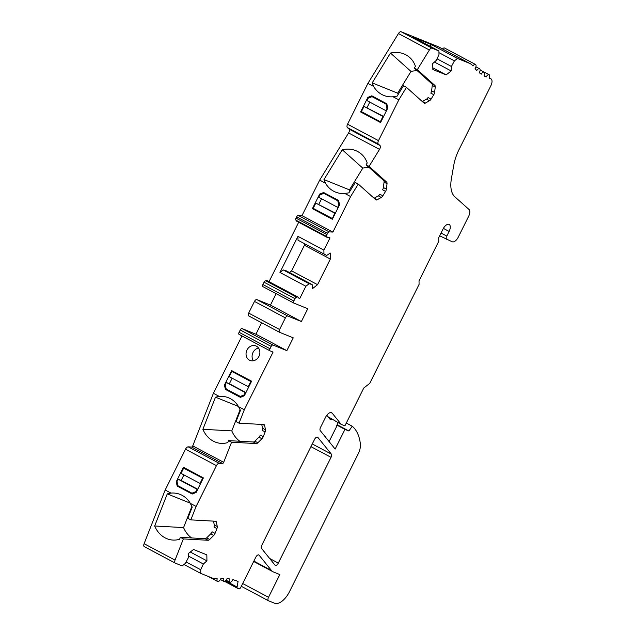 <?xml version="1.0" encoding="UTF-8"?>
<svg xmlns="http://www.w3.org/2000/svg" width="635" height="635" viewBox="0 0 635 635"><rect width="100%" height="100%" fill="white"/><g stroke="black" fill="none" stroke-linecap="round" stroke-linejoin="round"><path stroke-width="0.95" d="M442.476 48.911A3.254 1.627 -62 0 1 444.579 48.03L475.496 64.468A3.254 1.627 118 0 0 472.908 65.969A32.575 16.24 118 0 0 470.154 63.619A32.575 16.24 118 0 0 469.384 63.262L457.502 58.468L454.414 60.865L451.429 66.469L451.191 70.961L446.151 74.874L432.848 69.501L432.745 63.508L436.308 60.365L438.983 54.634L438.92 50.959L432.062 48.189A3.254 1.627 118 0 0 429.371 49.998L417.306 69.691L434.864 85.415A3.254 1.627 -62 0 1 435.245 87.003L434.61 92.424A3.254 1.627 -62 0 1 433.776 94.702L431.062 99.123A3.254 1.627 -62 0 1 429.506 100.751L425.402 103.068A3.254 1.627 -62 0 1 424.196 103.203A3.254 1.627 -62 0 1 424.037 103.092L406.471 87.368L398.828 99.846L378.484 140.645A3.254 1.627 118 0 0 378.301 144.018L379.968 145.51A3.254 1.627 -62 0 1 379.516 149.384L369.094 166.386L386.651 182.11A3.254 1.627 -62 0 1 387.032 183.706L386.397 189.119A3.254 1.627 -62 0 1 385.564 191.397L382.849 195.818A3.254 1.627 -62 0 1 381.294 197.445L377.19 199.763A3.254 1.627 -62 0 1 375.983 199.906A3.254 1.627 -62 0 1 375.825 199.787L358.259 184.071L350.615 196.548L332.899 232.077L329.176 231.878A1.953 0.976 118 0 0 327.565 233.291L326.93 234.569A1.953 0.976 118 0 0 326.922 236.665A1.953 0.976 118 0 0 326.969 236.68A3.254 1.627 118 0 0 327.509 237.593A3.254 1.627 118 0 0 327.581 237.633A3.254 1.627 118 0 0 328.779 237.419L329.994 237.903L323.89 250.134L323.961 254.016L326.668 255.46L330.248 253.055L330.351 259.048L317.571 284.678L312.531 288.592L312.15 284.583L309.15 283.718L305.887 286.25L299.784 298.49L298.577 297.998A3.254 1.627 118 0 0 298.037 297.085A3.254 1.627 118 0 0 297.958 297.053A3.254 1.627 118 0 0 296.759 297.267A1.953 0.976 118 0 0 294.981 298.648L293.822 300.974A1.953 0.976 118 0 0 293.815 303.07A1.953 0.976 118 0 0 293.854 303.093L307.769 308.713L301.379 321.524L287.774 316.032A2.603 1.302 118 0 0 285.401 317.873L279.59 329.517A2.603 1.302 118 0 0 279.575 332.311A2.603 1.302 118 0 0 279.638 332.335L293.243 337.836L286.853 350.647L272.947 345.035A1.953 0.976 118 0 0 271.169 346.416L270.01 348.742A1.953 0.976 118 0 0 269.994 350.837A1.953 0.976 118 0 0 270.042 350.853L273.066 352.076L244.316 409.75L239.038 423.18L263.763 424.545A3.254 1.627 -62 0 1 264.128 424.64A3.254 1.627 -62 0 1 264.652 425.482L265.454 429.776A3.254 1.627 -62 0 1 265.144 431.911L263.271 436.674A3.254 1.627 -62 0 1 261.938 438.745L257.866 442.778A3.254 1.627 -62 0 1 256.294 443.579L231.569 442.222L223.679 462.32A1.302 0.651 -62 0 1 222.512 463.471L219.123 463.28A3.254 1.627 118 0 0 216.44 465.645L196.104 506.444L190.825 519.882L215.551 521.24A3.254 1.627 -62 0 1 215.916 521.335A3.254 1.627 -62 0 1 216.44 522.176L217.249 526.478A3.254 1.627 -62 0 1 216.932 528.606L215.059 533.368A3.254 1.627 -62 0 1 213.725 535.44L209.653 539.472A3.254 1.627 -62 0 1 208.082 540.274L183.356 538.917L175.03 560.126A3.254 1.627 118 0 0 175.244 563.102A3.254 1.627 118 0 0 175.316 563.134L182.181 565.904L185.269 563.507L188.254 557.903L188.492 553.41L193.532 549.497L206.835 554.871L206.939 560.864L203.367 564.007L200.7 569.738L200.763 573.413L183.991 564.499M484.013 75.859L486.148 76.994A130.318 64.96 -62 0 1 484.561 76.2A130.318 64.96 -62 0 1 483.997 75.89A3.254 1.627 118 0 0 484.124 72.192A3.254 1.627 118 0 0 481.235 74.168A130.318 64.96 -62 0 1 479.282 72.7A3.254 1.627 118 0 0 479.552 68.747A3.254 1.627 118 0 0 476.806 70.485A130.318 64.96 -62 0 1 475.075 68.659A3.254 1.627 118 0 0 475.496 64.468M439.666 235.799L452.295 241.816A6.517 3.246 118 0 0 458.224 237.212L468.678 216.241A6.517 3.246 118 0 0 469.035 209.494L455.335 197.231A32.575 16.24 -62 0 1 451.429 178.483L453.834 164.909A32.575 16.24 -62 0 1 459.065 149.527L490.855 85.765A6.517 3.246 118 0 0 490.895 78.796A6.517 3.246 118 0 0 490.736 78.724A6.517 3.246 118 0 0 490.593 78.669A130.318 64.96 -62 0 1 489.172 78.216A3.254 1.627 118 0 0 489.172 74.763A3.254 1.627 118 0 0 486.148 76.994M441.047 233.037L446.786 236.093L446.849 239.617M446.786 236.093L449.112 231.434A6.517 3.246 -62 0 0 449.151 224.457A6.517 3.246 -62 0 0 443.063 228.989L438.706 237.728L438.769 241.252L419.021 280.86L419.076 284.385L369.705 383.413L363.776 388.017L344.9 425.879L341.273 424.418L332.192 413.171A6.517 3.246 -62 0 0 331.66 412.726A6.517 3.246 -62 0 0 331.51 412.655A6.517 3.246 -62 0 0 325.58 417.258L320.548 427.363A3.254 1.627 -62 0 0 320.262 430.625L335.153 449.072L344.956 429.403L336.939 425.14M328.033 416.758L341.273 424.418M328.295 440.587L329.382 441.023L336.645 426.458M337.137 424.744L348.893 430.99L344.956 429.403M346.305 423.061L352.242 426.22L348.893 430.99M200.763 573.413L212.638 578.207A32.575 16.24 118 0 0 217.233 578.779A3.254 1.627 118 0 0 217.551 581.462A3.254 1.627 118 0 0 220.901 578.453A130.318 64.96 -62 0 1 223.568 578.406A3.254 1.627 118 0 0 223.798 581.342A3.254 1.627 118 0 0 227.052 578.596A130.318 64.96 -62 0 1 229.568 578.929A3.254 1.627 118 0 0 229.687 582.128A3.254 1.627 118 0 0 232.839 579.644A130.318 64.96 -62 0 1 236.712 580.938A130.318 64.96 -62 0 1 238.069 581.517L237.093 587.034A1.953 0.976 118 0 0 237.395 588.208A1.953 0.976 118 0 0 237.442 588.224L238.951 588.836A1.953 0.976 118 0 0 240.728 587.454L255.802 557.22A3.254 1.627 -62 0 1 258.762 554.919A3.254 1.627 -62 0 1 258.842 554.958A3.254 1.627 -62 0 1 259.104 555.181L271.431 570.452A19.55 9.747 118 0 0 273.018 571.778A19.55 9.747 118 0 0 273.487 571.992L279.852 574.564L268.526 597.281A3.254 1.627 118 0 0 268.51 600.774A3.254 1.627 118 0 0 268.581 600.805L274.63 603.25A16.288 8.12 118 0 0 289.449 591.741L358.124 454.001A13.033 6.493 118 0 0 359.354 451.112A13.033 6.493 118 0 0 360.394 443.992A65.159 32.48 118 0 0 352.242 426.22M326.874 236.633L296.045 220.242A1.953 0.976 -62 0 1 295.997 220.226A1.953 0.976 -62 0 1 296.005 218.13L296.648 216.852A1.953 0.976 -62 0 1 298.252 215.44L301.974 215.638L319.691 180.11L348.591 132.945A3.254 1.627 118 0 0 349.044 129.072L347.377 127.579A3.254 1.627 -62 0 1 347.559 124.206L367.903 83.407L398.447 33.552A3.254 1.627 -62 0 1 401.137 31.75L438.46 46.823A32.575 16.24 -62 0 1 439.229 47.18L470.154 63.619M296.664 221.194A3.254 1.627 -62 0 1 296.585 221.155A3.254 1.627 -62 0 1 296.045 220.25M269.049 281.678L298.672 222.266M293.767 303.046L262.938 286.655A1.953 0.976 -62 0 1 262.89 286.631A1.953 0.976 -62 0 1 262.898 284.536L264.065 282.21A1.953 0.976 -62 0 1 265.843 280.829A3.254 1.627 -62 0 1 267.033 280.606A3.254 1.627 -62 0 1 267.113 280.646L298.037 297.085M279.519 332.272L248.714 315.897A2.603 1.302 -62 0 1 248.658 315.873A2.603 1.302 -62 0 1 248.666 313.079L254.476 301.427A2.603 1.302 -62 0 1 256.85 299.585L270.454 305.086L276.146 293.68M269.954 350.806L239.117 334.415A1.953 0.976 -62 0 1 239.07 334.399A1.953 0.976 -62 0 1 239.085 332.303L240.244 329.97A1.953 0.976 -62 0 1 242.022 328.589L255.937 334.208L261.636 322.77M175.173 563.054L144.399 546.695A3.254 1.627 -62 0 1 144.32 546.664A3.254 1.627 -62 0 1 144.105 543.687L165.179 490.006L185.523 449.207A3.254 1.627 -62 0 1 188.198 446.842L191.595 447.032A1.302 0.651 118 0 0 192.754 445.881L213.392 393.311L241.991 335.947M317.841 437.38L331.311 454.073A3.254 1.627 -62 0 1 331.033 457.343L278.313 563.078A3.254 1.627 -62 0 1 275.272 565.341A3.254 1.627 -62 0 1 275.003 565.118L261.533 548.426A3.254 1.627 -62 0 1 261.81 545.163L314.531 439.428A3.254 1.627 -62 0 1 317.571 437.158A3.254 1.627 -62 0 1 317.841 437.38L317.238 437.063M336.344 426.339L338.137 422.751M332.669 419.227L330.422 419.719L326.819 415.258M200.7 569.738L186.087 561.975M206.939 560.864L190.294 552.013M203.367 564.007L188.349 556.022M165.179 490.006L170.982 493.093L167.275 493.879L154.67 525.994A26.067 22.019 93.1 0 0 172.998 540.075A26.067 22.019 93.1 0 0 179.61 539.258L180.364 537.329L183.356 538.917M170.982 493.093A26.067 22.566 112 0 1 180.237 494.451A26.067 22.566 112 0 1 182.094 495.316A26.067 22.566 112 0 1 190.302 503.364L196.104 506.444M176.181 481.854L183.444 467.289L203.391 477.901L196.136 492.458L192.191 494.046L177.228 486.092L176.181 481.854L177.149 482.243M213.392 393.311L219.194 396.391L215.487 397.177L202.882 429.3A26.067 22.019 93.1 0 0 221.21 443.381A26.067 22.019 93.1 0 0 227.814 442.555L228.576 440.626L231.569 442.222M219.194 396.391A26.067 22.566 112 0 1 228.449 397.748A26.067 22.566 112 0 1 230.307 398.613A26.067 22.566 112 0 1 238.514 406.662L244.316 409.75M249.476 360.172A7.818 6.771 112 0 1 246.824 350.322A7.818 6.771 112 0 1 255.889 345.932A7.818 6.771 112 0 1 256.445 346.186A7.818 6.771 112 0 1 259.096 356.037A7.818 6.771 112 0 1 250.031 360.426A7.818 6.771 112 0 1 249.476 360.172M231.656 370.594L251.603 381.198L244.348 395.764L240.403 397.351L225.441 389.398L224.393 385.159L231.656 370.594M255.937 334.208L286.853 350.647M270.454 305.086L301.379 321.524M265.843 280.829L296.759 297.267M298.545 297.823L299.784 298.49M323.89 250.134L297.958 236.347L279.948 272.463L305.887 286.25M301.974 215.638L332.899 232.077M319.691 180.11L325.493 183.19A26.067 22.566 112 0 0 333.7 191.238A26.067 22.566 112 0 0 335.558 192.103A26.067 22.566 112 0 0 344.805 193.461L350.615 196.548M323.604 192.508L338.566 200.462L339.606 204.7L332.343 219.258L312.396 208.653L319.659 194.088L323.604 192.508M369.094 166.386L366.101 164.798L367.197 163.005A26.067 22.423 131.8 0 0 361.537 154.21A26.067 22.423 131.8 0 0 342.257 149.749L323.977 179.578L325.493 183.19M367.903 83.407L373.705 86.495A26.067 22.566 112 0 0 381.913 94.544A26.067 22.566 112 0 0 383.77 95.409A26.067 22.566 112 0 0 393.017 96.766L398.828 99.846M386.778 103.759L387.818 107.998L380.555 122.563L360.609 111.958L367.871 97.393L371.816 95.806L386.778 103.759M417.306 69.691L414.314 68.104L415.409 66.31A26.067 22.423 131.8 0 0 409.75 57.515A26.067 22.423 131.8 0 0 390.469 53.054L372.189 82.883L373.705 86.495M457.502 58.468L431.57 44.68L412.988 37.171L438.92 50.959M454.414 60.865L438.952 52.641M429.752 46.085L431.57 44.68M451.429 66.469L437.031 58.817M451.191 70.961L434.411 62.039M446.151 74.874L432.816 67.786M433.776 94.702L430.784 93.107A3.254 1.627 118 0 0 431.617 90.829L432.252 85.415A3.254 1.627 118 0 0 431.871 83.82L414.314 68.104M372.189 82.883L397.677 93.178L398.137 94.496M397.677 93.178L411.004 71.43A26.067 22.423 -48.2 0 1 417.346 70.818M422.299 101.536A3.254 1.627 118 0 0 422.41 101.473L426.514 99.155A3.254 1.627 118 0 0 428.069 97.528L431.062 99.123M393.017 96.766L397.129 96.139L403.479 85.781L406.471 87.368M390.469 53.054L411.004 71.43M366.379 114.284L360.609 111.958M369.022 97.861L367.871 97.393M372.023 96.655L368.078 98.242L366.919 100.568L385.866 110.649L387.032 108.315L385.985 104.076L372.023 96.655L377.793 98.989M386.953 104.465L385.985 104.076M387.556 108.529L387.032 108.315M383.492 116.681L382.961 116.475L380.349 121.714L380.873 121.928M386.39 110.855L385.866 110.649M382.961 116.475L364.014 106.394L361.394 111.641L380.349 121.714M383.611 116.435L364.014 106.394M369.784 102.1L367.038 107.617M385.564 191.397L382.572 189.809A3.254 1.627 118 0 0 383.405 187.531L384.04 182.11A3.254 1.627 118 0 0 383.659 180.523L366.101 164.798M323.977 179.578L349.464 189.873L349.925 191.191M349.464 189.873L362.791 168.132A26.067 22.423 -48.2 0 1 369.133 167.513M374.086 198.239A3.254 1.627 118 0 0 374.198 198.176L378.301 195.858A3.254 1.627 118 0 0 379.857 194.231L382.849 195.818M344.805 193.461L348.917 192.834L355.267 182.475L358.259 184.071M342.257 149.749L362.791 168.132M318.167 210.987L312.396 208.653M332.415 218.527L334.748 213.169L335.28 213.384M320.81 194.556L319.659 194.088M323.81 193.35L319.865 194.937L318.706 197.271L337.653 207.343L338.82 205.018L337.78 200.779L323.81 193.35L329.581 195.683M338.741 201.168L337.78 200.779M339.344 205.224L338.82 205.018M338.185 207.558L337.653 207.343M334.748 213.169L315.801 203.097L313.182 208.336L332.137 218.416M335.407 213.13L315.801 203.097M321.572 198.795L318.826 204.319M323.961 254.016L298.021 240.228L297.958 236.347M330.351 259.048L304.419 245.261L304.387 243.61M317.571 284.678L291.64 270.891L304.419 245.261M289.504 272.542L291.64 270.891M312.15 284.583L286.21 270.796L283.21 269.931L309.15 283.718M279.948 272.463L283.21 269.931M238.514 406.662L240.427 410.44L236.045 421.592L239.038 423.18M265.144 431.911L262.152 430.324A3.254 1.627 118 0 0 262.461 428.188L261.763 424.434M240.101 409.694L231.783 430.887A26.067 22.019 -86.9 0 0 239.816 441.246M238.371 406.424L215.487 397.177M231.783 430.887L202.882 429.3M228.576 440.626L253.301 441.992A3.254 1.627 118 0 0 254.873 441.182L258.945 437.158A3.254 1.627 118 0 0 260.279 435.078L263.271 436.674M258.548 348.051A7.818 6.771 -68 0 0 252.73 353.084A7.818 6.771 -68 0 0 253.413 360.751M231.203 391.724L225.441 389.398M241.229 397.018L240.467 396.613M225.362 385.548L224.393 385.159M248.73 386.969L229.251 376.682L231.862 371.443L237.633 373.769M241.348 396.97L226.227 389.08L225.187 384.842L226.346 382.508L229.37 383.73L232.124 378.214M226.346 382.508L245.3 392.589L244.134 394.914L240.189 396.502M244.665 395.129L244.134 394.914M245.824 392.795L245.3 392.589M248.206 386.763L250.817 381.516L251.341 381.73M229.37 383.73L245.951 392.549M231.862 371.443L250.817 381.516M190.825 519.882L187.833 518.287L192.214 507.135L190.302 503.364M190.159 503.118L167.275 493.879M216.932 528.606L213.939 527.018A3.254 1.627 118 0 0 214.249 524.883L213.55 521.129M191.897 506.389L183.571 527.59A26.067 22.019 -86.9 0 0 191.603 537.948M180.364 537.329L205.089 538.686A3.254 1.627 118 0 0 206.661 537.885L210.733 533.852A3.254 1.627 118 0 0 212.066 531.781L215.059 533.368M183.571 527.59L154.67 525.994M182.999 488.426L177.228 486.092M192.254 493.316L193.016 493.712M183.912 474.909L181.158 480.433L178.133 479.211L176.975 481.536L178.014 485.775L191.976 493.197L195.921 491.617L197.088 489.283L197.612 489.498M200.517 483.672L181.038 473.385L183.65 468.138L189.42 470.471M183.65 468.138L203.129 478.425M196.453 491.823L195.921 491.617M199.993 483.457L202.605 478.219M193.135 493.665L191.976 493.197M178.133 479.211L197.088 489.283M181.158 480.433L197.739 489.244M489.283 77.978L490.593 78.669M331.002 412.536L332.192 413.171M268.51 600.774L241.3 586.303L268.43 600.726M268.526 597.281L242.673 583.541M271.431 570.452L253.865 561.11M258.508 554.863L259.104 555.181M237.395 588.208L224.568 581.382L237.355 588.177M237.093 587.034L225.481 580.866M438.46 46.823L469.384 63.262M443.389 228.386L449.112 231.434M175.03 560.126L144.105 543.687M185.523 449.207L216.44 465.645M219.123 463.28L188.198 446.842M191.595 447.032L222.512 463.471M223.679 462.32L192.754 445.881M270.01 348.742L239.085 332.303M240.244 329.97L271.169 346.416M272.947 345.035L242.022 328.589M279.59 329.517L248.666 313.079M254.476 301.427L285.401 317.873M287.774 316.032L256.85 299.585M293.822 300.974L262.898 284.536M264.065 282.21L294.981 298.648M326.93 234.569L296.005 218.13M296.648 216.852L327.565 233.291M329.176 231.878L298.252 215.44M348.591 132.945L379.516 149.384M379.968 145.51L349.044 129.072M347.377 127.579L378.301 144.018M378.484 140.645L347.559 124.206M398.447 33.552L429.371 49.998M432.062 48.189L401.137 31.75M434.864 85.415L431.871 83.82M432.252 85.415L435.245 87.003M434.61 92.424L431.617 90.829M426.514 99.155L429.506 100.751M425.402 103.068L422.41 101.473M386.651 182.11L383.659 180.523M384.04 182.11L387.032 183.706M386.397 189.119L383.405 187.531M378.301 195.858L381.294 197.445M377.19 199.763L374.198 198.176M262.787 424.49L264.652 425.482M265.454 429.776L262.461 428.188M258.945 437.158L261.938 438.745M257.866 442.778L254.873 441.182M253.301 441.992L256.294 443.579M217.249 526.478L214.249 524.883M214.574 521.184L216.44 522.176M210.733 533.852L213.725 535.44M209.653 539.472L206.661 537.885M205.089 538.686L208.082 540.274M331.311 454.073L312.277 443.952M278.313 563.078L269.629 558.459M310.928 446.651L331.033 457.343M475.917 66.818L479.552 68.747M480.123 70.064L484.124 72.192M480.123 69.945L489.172 74.763M490.895 78.796L489.299 77.946M253.675 561.491L273.018 571.778M229.687 582.128L226.108 580.223M223.798 581.342L220.409 579.533M217.551 581.462L207.645 576.191M144.32 546.664L175.244 563.102M239.07 334.399L269.994 350.837M279.575 332.311L248.658 315.873M293.815 303.07L262.89 286.631M296.585 221.155L327.509 237.593M326.922 236.665L295.997 220.226"/></g></svg>
